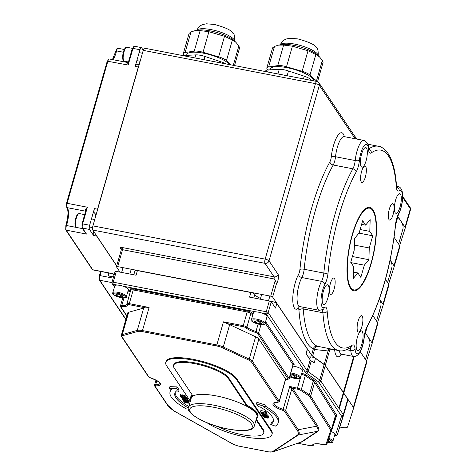 <?xml version="1.0" encoding="UTF-8"?>
<svg xmlns="http://www.w3.org/2000/svg" width="476" height="476" viewBox="0 0 476 476"><rect width="100%" height="100%" fill="white"/><g stroke="black" fill="none" stroke-linecap="round" stroke-linejoin="round"><path stroke-width="0.71" d="M316.855 81.473L144.633 48.213A3.332 0.988 100.9 0 0 143.252 50.367L315.475 83.627A3.332 0.91 16 0 1 319.348 85.347A3.332 3.046 -33.8 0 0 318.991 82.889L318.991 82.889A3.332 3.332 0 0 0 316.855 81.473A3.332 0.988 100.9 0 0 315.475 83.627L265.15 259.14A3.332 0.988 100.9 0 0 265.013 263.335A3.332 3.046 -33.8 0 0 269.017 260.86A3.332 0.91 -164 0 0 265.15 259.14L92.921 225.88A3.332 0.988 100.9 0 0 92.79 230.075L265.013 263.335L274.069 276.848A3.332 3.046 -33.8 0 0 278.073 274.372L269.017 260.86L319.348 85.347L354.912 138.421A3.332 3.046 -33.8 0 0 354.56 135.975A3.332 3.046 -33.8 0 0 354.555 135.963L318.991 82.889M121.35 249.948A1.666 0.458 16 0 1 121.315 249.793A1.666 0.458 16 0 1 122.54 249.692A1.666 0.494 -79.1 0 0 122.606 247.597L274.069 276.848A1.666 0.494 -79.1 0 1 273.998 278.942L275.217 280.447L276.508 283.547A4.998 1.482 100.9 0 0 278.27 278.906A4.998 1.482 100.9 0 0 278.073 274.372M353.591 138.433A107.403 31.856 100.9 0 1 354.912 138.421L355.447 138.79M350.068 347.932A8.324 2.469 -79.1 0 1 350.788 350.52A3.332 2.16 -4.4 0 0 355.048 349.039A11.656 3.457 100.9 0 0 352.169 345.207A100.745 29.881 -79.1 0 1 327.173 311.286A3.332 2.136 175.9 0 1 322.912 312.744A104.077 30.869 100.9 0 0 338.882 350.622L317.183 346.183A3.332 3.171 -66.1 0 0 313.363 348.831L311.56 355.12L272.641 297.042L276.508 283.547M275.217 280.447L270.707 296.179A1.666 0.458 16 0 1 272.641 297.042M143.252 50.367L92.921 225.88M116.727 265.798L92.79 230.075M85.966 210.279L87.394 207.227L85.43 209.833A0.833 0.47 178.6 0 1 85.954 210.172M84.686 231.645L85.585 233.103M127.61 62.725L128.169 65.039L128.455 62.088L127.984 62.588A3.332 0.988 100.9 0 0 127.61 62.725A0.833 0.744 -130.2 0 0 128.211 62.576L128.211 62.576A0.833 0.744 -130.2 0 0 128.3 62.487M139.129 64.736L136.57 64.242A3.332 0.988 -79.1 0 0 135.196 66.396L139.974 49.736A3.332 0.988 -79.1 0 1 141.354 47.582A3.332 0.988 -79.1 0 1 141.604 47.773L143.276 50.272M93.629 231.33A3.332 0.988 -79.1 0 0 93.522 235.43L89.512 229.444A3.332 0.988 -79.1 0 1 89.643 225.249L94.421 208.583A3.332 0.988 -79.1 0 0 94.403 212.903L96.527 213.313M97.187 210.999A3.332 0.988 -79.1 0 1 97.544 209.184L138.314 67.003A3.332 0.988 -79.1 0 1 138.903 65.527M116.685 265.941L96.646 236.031A3.332 0.988 -79.1 0 1 96.461 235.555M113.223 273.873L92.987 269.946A3.332 0.988 -79.1 0 1 92.737 269.755A0.833 0.762 146.2 0 1 92.261 269.446L65.724 229.849L65.837 225.63A0.833 0.339 18.9 0 1 66.473 225.511A12.489 3.707 100.9 0 0 67.074 207.625L85.65 211.213M339.781 427.037L341.476 427.365A8.324 2.279 16 0 0 347.605 426.883L353.579 408.206A8.324 2.279 16 0 1 353.579 408.206A8.324 2.279 16 0 0 353.388 407.397L343.749 393.033A91.588 25.061 -164 0 0 343.386 392.48L325.281 365.461L329.66 350.187A107.403 31.856 100.9 0 0 331.617 349.223M397.656 216.247L405.04 227.266A8.324 2.279 16 0 1 405.237 228.058L399.632 245.58M405.237 228.058A8.324 2.279 16 0 1 405.231 228.075L410.532 209.583A8.324 2.279 16 0 1 410.526 209.601A8.324 2.279 16 0 0 410.336 208.791L405.04 227.266M394.205 266.524L399.929 246.55A8.324 2.279 -164 0 0 399.935 246.532A8.324 2.279 -164 0 0 399.739 245.741L394.116 237.345M328.91 348.7A3.332 2.689 -93.4 0 0 328.071 350.973L324.21 364.438A8.324 2.279 16 0 1 325.281 365.461M324.21 364.438L312.631 356.137L314.541 349.485L328.071 350.973L329.66 350.187A3.332 3.124 -112.6 0 1 330.106 348.926M311.56 355.12A8.324 2.279 -164 0 0 312.631 356.137M270.707 296.179L117.685 266.631L122.54 249.692L273.998 278.942M120 272.111L116.495 266.887A1.666 0.458 16 0 1 116.459 266.727A1.666 0.458 16 0 1 117.685 266.631M399.739 245.741L394.003 265.757A8.324 2.279 16 0 1 394.199 266.542A8.324 2.279 16 0 1 394.193 266.56L388.594 284.065M394.003 265.757L390.159 260.021M387.565 282.536L391.772 267.869A91.588 25.061 -164 0 0 390.153 260.057M372.131 343.505L377.861 323.525A8.324 2.279 -164 0 0 377.867 323.507A8.324 2.279 -164 0 0 377.67 322.722L371.929 342.738L365.104 332.551M377.67 322.722L372.845 315.528M383.168 305.015L388.892 285.035A8.324 2.279 -164 0 0 388.898 285.017A8.324 2.279 -164 0 0 388.702 284.231L382.966 304.247L379.42 298.952M388.702 284.231L385.483 279.43M377.557 322.555L383.156 305.051A8.324 2.279 16 0 0 383.162 305.033A8.324 2.279 16 0 0 382.966 304.247M376.528 321.026L380.735 306.36A91.588 25.061 -164 0 0 379.39 299.023M353.591 408.17L366.823 362.016A8.324 2.279 -164 0 0 366.829 361.998A8.324 2.279 -164 0 0 366.633 361.213L360.255 351.693M371.929 342.738A8.324 2.279 16 0 1 372.125 343.523A8.324 2.279 16 0 1 372.119 343.541L366.52 361.046M398.602 244.045L402.809 229.378A91.588 25.061 -164 0 0 400.649 220.721A91.588 25.061 -164 0 0 397.442 216.788M365.497 359.517L369.697 344.844A91.588 25.061 -164 0 0 367.537 336.187A91.588 25.061 -164 0 0 364.997 332.974M112.038 282.435A1.666 1.523 -33.8 0 0 112.217 283.666L112.217 283.666A1.666 1.523 -33.8 0 0 113.157 284.279A1.666 0.494 -79.1 0 1 113.223 282.179A1.666 0.458 -164 0 0 111.997 282.28A1.666 1.666 0 0 0 112.217 283.666L114.448 286.992M306.139 353.846L307.425 349.366A3.332 0.91 -164 0 0 307.347 349.051L276.812 303.486L275.485 308.103L271.272 301.814A1.666 0.458 -164 0 0 269.339 300.951L266.245 311.732A1.666 0.494 100.9 0 0 266.179 313.827A1.666 1.523 -33.8 0 0 268.178 312.589A1.666 0.458 -164 0 0 266.245 311.732L113.223 282.179L116.317 271.403A1.666 0.458 -164 0 0 115.091 271.498L111.997 282.28M261.401 312.905L266.179 313.827L305.098 371.911A9.99 2.737 -164 0 0 306.383 373.13L317.962 381.431A6.658 1.821 16 0 1 318.819 382.246L341.316 415.816A1.666 1.523 -33.8 0 0 343.315 414.578L339.305 408.587L343.702 393.188A91.588 25.061 -164 0 0 343.345 392.629L325.239 365.616A8.324 2.279 -164 0 0 324.168 364.592L315.481 358.368L314.16 362.986L311.262 360.915A8.324 2.279 16 0 1 310.191 359.892L306.02 353.668L307.347 349.051M339.305 408.587A1.666 1.523 146.2 0 1 339.227 408.789L320.824 381.008A8.324 2.279 -164 0 0 319.753 379.991L308.174 371.691A8.324 2.279 16 0 1 307.097 370.667L268.178 312.589L271.272 301.814M343.702 393.188L339.227 408.789M343.517 415.346L347.92 399.983A8.324 2.279 -164 0 0 347.926 399.965A8.324 2.279 -164 0 0 347.73 399.18L343.72 393.188M134.036 274.009A12.489 3.415 16 0 1 130.632 274.164M260.533 298.446A12.489 3.415 16 0 1 254.821 294.352A3.332 0.91 -164 0 0 250.888 292.514L137.409 270.6A3.332 0.91 -164 0 0 134.958 270.802L133.815 274.783M276.812 303.486A3.332 0.91 -164 0 0 272.23 301.659A12.489 3.415 16 0 1 270.82 301.463M315.481 358.368A3.332 0.91 -164 0 0 310.429 356.911A12.489 3.415 16 0 1 308.168 356.875M269.339 300.951L249.567 297.137L250.888 292.514M137.409 270.6L136.088 275.217L116.317 271.403M188.621 407.212L191.269 397.972A34.165 9.347 16 0 1 226.689 398.4A34.165 9.347 16 0 1 256.951 416.803L254.303 426.044A34.165 9.347 -164 0 0 224.035 407.64A34.165 9.347 -164 0 0 188.621 407.212C184.712 412.728 206.37 425.294 228.444 429.156C253.125 432.916 253.571 427.865 254.303 426.044M291.389 388.827A0.833 0.66 127.9 0 1 292.306 388.118L289.789 386.298L291.389 388.827A3.332 0.91 16 0 1 291.728 389.16A0.833 0.762 146.2 0 1 292.728 388.541A4.165 1.136 -164 0 0 292.306 388.118A13.322 3.647 -164 0 0 297.542 389.178A2.499 0.684 16 0 1 300.463 390.183L308.484 395.544A7.491 2.053 16 0 1 309.692 396.651L330.511 429.822A7.491 2.053 16 0 1 330.647 430.512L325.899 444.554A2.499 0.684 16 0 1 323.793 444.638A13.322 3.647 -164 0 0 312.5 445.5A2.499 0.684 16 0 1 310.655 445.72L297.792 443.239M270.16 452.111L272.73 451.879A0.833 0.779 -123.5 0 1 272.189 451.885L268.845 451.92L238.012 445.964L233.621 444.435L174.603 411.252L167.909 405.368L155.164 386.351A2.499 0.684 16 0 1 155.95 385.852A13.322 3.647 -164 0 0 160.132 383.186A13.322 3.647 -164 0 0 150.606 377.879A2.499 0.684 16 0 1 148.821 376.885L122.082 336.978A7.491 2.053 16 0 1 122.754 335.645L137.772 331.445A7.491 2.053 16 0 1 142.437 331.623L216.806 345.981A7.491 2.053 16 0 1 222.595 347.825L248.537 359.939A7.491 2.053 16 0 1 251.459 361.962L278.204 401.869A2.499 0.684 16 0 1 277.419 402.369A13.322 3.647 -164 0 0 273.236 405.034A13.322 3.647 -164 0 0 282.762 410.342A2.499 0.684 16 0 1 284.547 411.335L297.815 431.232L298.464 433.523L297.667 435.016A0.833 0.779 56.5 0 0 298.208 435.016L299.089 434.005L299.303 432.94L298.559 430.239L285.546 410.717L291.728 389.16L316.552 426.21A0.833 0.762 146.2 0 1 317.552 425.592L292.728 388.541M297.292 430.358A0.833 0.762 -33.8 0 0 298.291 429.739L316.552 426.21L318.129 429.298L318.027 430.613L317.468 431.292A0.833 0.779 -123.5 0 1 318.01 431.286L318.718 430.524L318.979 429.049L317.552 425.592M268.845 451.92L272.421 452.027L301.344 441.966L272.73 451.879L298.208 435.016L317.468 431.292L301.344 441.966A0.833 0.779 -123.5 0 1 301.885 441.96L318.01 431.286M222.595 347.825A0.833 0.405 -65 0 0 223.274 346.98L229.67 324.662A8.324 2.279 16 0 0 226.832 323.549L223.464 321.841L216.842 344.933L142.473 330.57L149.095 307.478L145.656 307.871A8.324 2.279 16 0 0 143.687 308.055L137.284 330.374L122.272 334.58A8.324 2.279 -164 0 0 121.326 335.271L121.612 336.669L148.351 376.581L150.547 377.861M238.012 445.964L268.982 451.944M233.621 444.435A0.833 0.524 119.3 0 1 233.436 444.394L238.149 445.994M174.603 411.252A0.833 0.524 119.3 0 1 174.418 411.21L233.436 444.394A0.833 0.524 119.3 0 1 233.305 444.269M167.909 405.368A0.833 0.762 146.2 0 1 167.439 405.064C167.796 406.177 170.122 408.224 174.418 411.21L174.418 411.21A0.833 0.524 119.3 0 1 174.287 411.08M167.439 405.064L154.694 386.042A0.833 0.762 146.2 0 0 155.164 386.351M229.67 324.662L255.618 336.77A8.324 2.279 16 0 1 258.867 339.019L285.606 378.926A3.332 0.91 16 0 1 285.683 379.241L279.281 401.565A3.332 0.91 -164 0 0 279.204 401.25L252.464 361.343A8.324 2.279 -164 0 0 249.216 359.094L223.274 346.98A8.324 2.279 -164 0 0 216.842 344.933L216.806 345.981M266.31 412.859L267.232 413.947L266.792 415.488L266.09 414.441L265.537 414.334L266.09 415.161L264.347 414.822L263.282 413.947L263.793 414.715L262.514 414.471L261.401 413.537L262.103 414.584L266.792 415.488M266.982 414.81L268.083 415.221L267.643 416.756L263.662 415.066L262.675 415.054L262.675 415.435L262.96 415.851L267.643 416.756M267.845 415.56L268.845 416.226L268.565 416.643M185.39 398.543L185.247 399.084L186.033 399.233L185.307 398.233L185.747 396.698L186.473 397.692M182.498 398.525L182.135 399.269L185.069 400.477L186.741 400.625L187.014 400.209L186.015 399.548L186.455 398.007L187.455 398.668L187.181 399.09M188.377 400.59L189.127 401.185L188.877 401.607M270.749 424.473L275.295 426.139A56.222 15.387 -164 0 0 278.157 422.884A56.222 15.387 -164 0 0 263.484 406.802L265.501 406.76L265.941 405.225L256.927 402.297L256.487 403.838L258.533 406.897L260.009 406.867A51.229 14.018 16 0 1 273.349 421.51A51.229 14.018 16 0 1 270.749 424.473L271.189 422.932A51.229 14.018 -164 0 0 273.492 420.719M265.638 406.272A56.222 15.387 16 0 1 278.597 421.349L278.157 422.884M188.472 408.057A51.229 14.018 16 0 1 174.865 393.271A51.229 14.018 16 0 1 176.733 390.784L178.69 391.474L179.131 389.939L177.078 386.875L169.89 386.673L169.45 388.214L172.128 389.16A56.222 15.387 -164 0 0 170.063 391.891L170.509 390.35A56.222 15.387 16 0 1 171.271 388.856M175.168 392.522A51.229 14.018 -164 0 0 188.829 406.474M187.383 399.37L188.555 400.441L188.115 401.982L187.467 401.012L186.913 400.905L187.413 401.649L183.284 400.851L188.115 401.982M181.005 394.539L180.565 396.08L180.011 395.972L180.452 394.431L182.141 395.479M182.879 394.949L182.439 396.49L181.886 396.383L182.326 394.842L184.385 395.907M184.141 396.77L184.581 395.229L185.836 396.383L185.396 397.924L184.694 396.877L184.141 396.77L184.694 397.591L182.957 397.258L182.439 396.49M265.554 412.317L266.364 412.656L265.923 414.197L261.746 413.21L265.12 412.995L260.437 412.091L264.287 413.019L261.026 412.978L261.241 413.293L265.923 414.197M260.437 412.091L260.878 410.556L265.56 411.46L265.287 413.245M165.785 362.337L166.005 361.57A37.182 10.175 16 0 1 198.938 360.558A37.182 10.175 16 0 1 236.614 378.551L271.272 430.28A37.182 10.175 16 0 1 272.153 433.797L271.933 434.564A37.182 10.175 -164 0 0 271.052 431.048L236.393 379.324A37.182 10.175 -164 0 0 198.718 361.326A37.182 10.175 -164 0 0 165.785 362.337A37.182 10.175 -164 0 0 166.66 365.854L190.346 401.197M121.326 335.271L127.729 312.946A8.324 2.279 16 0 1 128.669 312.256L143.687 308.055M361.219 166.618A9.99 2.963 -79.1 0 1 361.26 155.402A9.99 2.963 -79.1 0 1 365.758 147.566A9.99 2.963 -79.1 0 1 366.776 157.937A9.99 2.963 -79.1 0 1 361.974 167.189A9.99 2.963 -79.1 0 1 361.219 166.618M322.99 303.825A9.99 2.963 -79.1 0 1 323.031 292.609A9.99 2.963 -79.1 0 1 327.53 284.779A9.99 2.963 -79.1 0 1 328.547 295.15A9.99 2.963 -79.1 0 1 323.745 304.396A9.99 2.963 -79.1 0 1 322.99 303.825M356.964 349.937A9.99 2.963 -79.1 0 1 357.006 338.728A9.99 2.963 -79.1 0 1 361.51 330.891A9.99 2.963 -79.1 0 1 362.522 341.262A9.99 2.963 -79.1 0 1 357.72 350.509A9.99 2.963 -79.1 0 1 356.964 349.937M350.485 288.301A42.465 12.596 -79.1 0 1 350.669 240.642A42.465 12.596 -79.1 0 1 369.792 207.346A42.465 12.596 -79.1 0 1 374.106 251.429A42.465 12.596 -79.1 0 1 353.686 290.729A42.465 12.596 -79.1 0 1 350.485 288.301M357.797 331.534A8.324 2.469 -79.1 0 1 357.833 322.187A8.324 2.469 -79.1 0 1 361.582 315.659A8.324 2.469 -79.1 0 1 362.426 324.305A8.324 2.469 -79.1 0 1 358.428 332.01A8.324 2.469 -79.1 0 1 357.797 331.534M388.993 219.573A8.324 2.469 -79.1 0 1 389.029 210.225A8.324 2.469 -79.1 0 1 392.777 203.698A8.324 2.469 -79.1 0 1 393.622 212.344A8.324 2.469 -79.1 0 1 389.618 220.049A8.324 2.469 -79.1 0 1 388.993 219.573M361.266 181.939A8.324 2.469 -79.1 0 1 361.302 172.598A8.324 2.469 -79.1 0 1 365.056 166.07A8.324 2.469 -79.1 0 1 365.901 174.71A8.324 2.469 -79.1 0 1 361.897 182.421A8.324 2.469 -79.1 0 1 361.266 181.939M330.07 293.906A8.324 2.469 -79.1 0 1 330.112 284.559A8.324 2.469 -79.1 0 1 333.86 278.032A8.324 2.469 -79.1 0 1 334.705 286.671A8.324 2.469 -79.1 0 1 330.701 294.382A8.324 2.469 -79.1 0 1 330.07 293.906M395.193 212.73A9.99 2.963 -79.1 0 1 395.235 201.515A9.99 2.963 -79.1 0 1 399.739 193.684A9.99 2.963 -79.1 0 1 400.75 204.055A9.99 2.963 -79.1 0 1 395.949 213.302A9.99 2.963 -79.1 0 1 395.193 212.73M317.914 346.427A3.332 2.683 -74.3 0 0 314.541 349.485L313.363 348.831A107.403 31.856 100.9 0 1 298.97 310.4A3.332 2.136 175.9 0 1 303.236 308.942A8.324 2.469 100.9 0 0 302.932 307.163M95.7 216.199A12.489 3.707 100.9 0 0 94.403 212.903M372.773 210.553A41.632 12.346 100.9 0 0 369.632 208.167A41.632 12.346 100.9 0 0 349.616 246.699A41.632 12.346 100.9 0 0 353.846 289.914A41.632 12.346 100.9 0 0 372.589 257.272A41.632 12.346 100.9 0 0 372.773 210.553M350.937 262.603L364.318 265.186L360.832 277.359L357.869 272.944L353.311 278.43L353.686 266.703L350.729 262.288L354.221 250.114L354.596 238.381L359.16 232.895L362.647 220.721L365.61 225.136L370.167 219.644L369.792 231.378L372.75 235.793L369.257 247.966L368.882 259.7L364.318 265.186M352.389 256.51L368.882 259.7M354.227 356.53L343.761 393.033L354.215 356.53M262.764 413.584L262.514 414.471M264.602 413.942L264.347 414.822M266.53 412.9L266.09 414.441M263.835 415.304L265.215 416.095L263.347 415.738L263.204 415.286L263.835 415.304M263.484 415.256L263.347 415.738M265.995 415.334L265.745 416.197M267.934 414.995L267.494 416.536M262.77 414.715L262.675 415.435M267.863 417.66L266.298 417.797L264.055 416.922L265.62 416.78L267.899 417.803M267.399 417.101L263.793 416.405L263.52 416.821L264.513 417.482L268.125 418.178L268.399 417.761L267.399 417.101L267.506 416.732M268.125 418.178L268.845 416.226M263.894 416.036L263.52 416.821M185.497 398.668L185.235 399.067L185.497 398.668L183.885 398.21L184.468 398.144M183.867 398.513L183.897 398.186M183.647 398.668L181.16 397.793L181.13 397.353L181.16 397.793M181.195 397.115L181.874 397.496M181.784 397.549L181.689 397.882L181.886 397.514L181.689 397.882L182.653 398.37L183.236 398.293L182.653 398.37L182.921 397.442M185.307 398.233L184.212 397.894L183.236 398.293M186.033 399.233L186.467 397.216M186.473 400.102L184.914 400.245L182.671 399.37L184.23 399.227L186.515 400.251M186.015 399.548L182.403 398.852L182.135 399.269M186.741 400.625L187.455 398.668M186.765 403.005L188.431 403.148L188.686 402.726L187.937 402.125L187.193 401.982L188.145 402.619L187.925 402.892L186.61 402.773L184.367 401.887L184.634 401.488L183.76 401.512L184.843 402.452L186.765 403.005M183.861 401.161L183.76 401.512M185.354 401.447L185.099 402.351M188.145 402.619L187.925 402.892L188.038 402.494M188.793 400.863L188.353 402.398M188.431 403.148L189.127 401.185M265.501 406.76L256.487 403.838M170.063 391.891A56.222 15.387 -164 0 0 186.574 409.003L188.496 408.92M177.078 386.875L176.638 388.416L169.45 388.214M178.69 391.474L176.638 388.416M183.504 400.072L183.284 400.851M187.02 400.524L186.913 400.905M187.907 399.471L187.467 401.012M180.011 395.972L180.713 397.02L185.396 397.924M181.558 395.366L181.118 396.901L180.565 396.08M181.886 396.383L182.397 397.151L181.118 396.901M183.397 395.717L182.957 397.258M185.134 395.336L184.694 396.877M266.227 412.448L265.786 413.989M261.187 412.418L261.026 412.978M265.56 411.46L265.12 412.995M361.605 224.363L365.61 225.136M360.13 229.509L369.792 231.378M358.963 233.127L372.75 235.793M354.382 245.092L369.257 247.966M353.513 272.105L357.869 272.944M256.278 419.142L263.246 429.542A28.857 7.896 16 0 1 263.93 432.267L263.704 433.041A28.857 7.896 -164 0 0 263.026 430.31L256.058 419.915M218.067 426.639A28.857 7.896 -164 0 0 246.723 435.475A28.857 7.896 -164 0 0 263.704 433.041M173.567 365.407L173.788 364.634A28.857 7.896 16 0 1 199.349 363.848A28.857 7.896 16 0 1 228.587 377.813L246.949 405.225L246.729 405.992L228.367 378.587A28.857 7.896 -164 0 0 199.129 364.622A28.857 7.896 -164 0 0 173.567 365.407A28.857 7.896 -164 0 0 174.246 368.132L192.613 395.544A34.968 9.568 -164 0 0 190.495 397.752L190.715 396.978A34.968 9.568 16 0 1 192.298 395.074M190.495 397.752A34.968 9.568 -164 0 0 190.703 399.935M246.949 405.225A34.968 9.568 16 0 1 257.944 416.256L257.724 417.03A34.968 9.568 -164 0 0 246.729 405.992M256.385 418.767A34.968 9.568 -164 0 0 257.724 417.03M207.191 422.878A37.182 10.175 -164 0 0 245.925 437.039A37.182 10.175 -164 0 0 271.933 434.564M292.805 366.056A7.075 1.94 16 0 1 302.516 370.596L300.529 377.522A7.075 1.94 -164 0 0 290.818 372.988M290.217 375.082L292.68 375.058L296.221 376.314L297.054 377.593L294.335 377.623L290.794 376.367L290.14 375.356M294.335 377.623L294.852 375.826M291.163 375.076L290.794 376.367M278.615 45.107L280.977 44.649A21.682 5.932 16 0 1 289.908 44.732A21.682 5.932 16 0 1 317.676 55.168L319.42 56.793L315.862 54.484L308.026 50.771L292.407 46.202L283.631 45.059L278.615 45.107L274.497 46.41L272.593 47.838L266.834 67.925A9.99 2.737 16 0 1 268.607 66.961L277.74 65.611A9.99 2.737 16 0 1 286.51 66.753L302.135 71.323A9.99 2.737 16 0 1 309.971 75.035L316.457 80.956A9.99 2.737 16 0 1 316.962 81.497M316.457 80.956L322.347 60.404L319.42 56.793M322.347 60.404L323.049 62.481L317.54 81.688M268.095 69.93L267.667 69.538A9.99 2.737 16 0 1 266.834 67.925M270.07 69.829L270.303 69.008A22.634 6.194 16 0 1 286.974 67.657A22.634 6.194 16 0 1 313.88 80.902M265.489 71.555L265.656 70.96A9.99 2.737 16 0 1 268.226 69.924L279.263 69.359A9.99 2.737 16 0 1 288.486 70.966L304.224 76.19A9.99 2.737 16 0 1 311.256 79.986L311.655 80.468M195.118 30.631L197.486 30.178A21.682 5.932 16 0 1 206.417 30.262A21.682 5.932 16 0 1 234.18 40.698L235.923 42.322L232.371 40.014L224.535 36.295L208.91 31.725L200.14 30.589L195.118 30.631L191.007 31.934L189.103 33.368L183.343 53.449A9.99 2.737 16 0 1 185.11 52.491L194.244 51.14A9.99 2.737 16 0 1 203.02 52.283L218.639 56.852A9.99 2.737 16 0 1 226.475 60.565L231.282 64.95M233.294 65.337L238.857 45.928L235.923 42.322M238.857 45.928L239.553 48.011L234.519 65.575M184.605 55.46L184.17 55.067A9.99 2.737 16 0 1 183.343 53.449M186.574 55.359L186.812 54.538A22.634 6.194 16 0 1 203.484 53.187A22.634 6.194 16 0 1 229.616 64.629M183.248 55.674A9.99 2.737 16 0 1 184.736 55.448L195.773 54.889A9.99 2.737 16 0 1 204.989 56.489L220.727 61.719A9.99 2.737 16 0 1 225.648 63.861M251.453 319.557L253.44 312.631A7.075 1.94 16 0 1 260.777 312.72A7.075 1.94 16 0 1 267.042 316.528L265.055 323.46A7.075 1.94 -164 0 0 258.789 319.646A7.075 1.94 -164 0 0 251.453 319.557C249.846 320.532 252.506 322.151 259.438 324.406C263.99 324.864 265.864 324.549 265.055 323.46M260.747 322.252L261.58 323.531L258.861 323.561L255.32 322.306L254.487 321.02L257.207 320.997L260.747 322.252M258.861 323.561L259.378 321.764M255.689 321.008L255.32 322.306M112.794 292.752L114.781 285.82A7.075 1.94 16 0 1 122.118 285.909A7.075 1.94 16 0 1 128.389 289.723L126.402 296.649A7.075 1.94 -164 0 0 120.13 292.841A7.075 1.94 -164 0 0 112.794 292.752C111.188 293.728 113.853 295.34 120.785 297.601C125.337 298.059 127.205 297.738 126.402 296.649M122.094 295.441L122.921 296.726L120.208 296.75L116.662 295.501L115.835 294.216L118.548 294.186L122.094 295.441M120.208 296.75L120.72 294.959M117.036 294.204L116.662 295.501M331.153 431.506A7.075 1.94 16 0 1 334.86 434.427L332.873 441.353A7.075 1.94 -164 0 0 328.857 438.307M328.267 440.044L329.392 441.43L327.791 441.448M344.321 136.642A19.98 5.926 100.9 0 0 337.532 135.934A19.98 5.926 100.9 0 0 331.29 156.901A4.998 1.482 -79.1 0 1 329.898 161.852A107.403 31.856 100.9 0 0 299.922 269.452A4.998 1.482 -79.1 0 1 298.541 274.42A19.98 5.926 100.9 0 0 292.788 298.327A19.98 5.926 100.9 0 0 297.75 308.704A4.998 1.482 -79.1 0 1 298.97 310.4M85.43 209.833A3.332 0.988 100.9 0 0 85.686 211.1M76.44 227.439L66.473 225.511A3.332 0.988 -79.1 0 0 66.2 230.152L86.495 234.073L82.485 228.087L89.512 229.444M89.643 225.249L82.616 223.887L87.394 207.227L67.098 203.306L107.868 61.118A3.332 0.988 -79.1 0 1 109.248 58.964L127.984 62.588M65.843 225.749A0.833 0.339 18.9 0 1 65.837 225.63C68.318 216.36 68.621 210.309 66.759 207.482A0.833 0.785 -52.1 0 0 67.074 207.625A3.332 0.988 -79.1 0 1 67.098 203.306L66.485 203.353L107.255 61.172L128.169 65.039L132.947 48.379L139.974 49.736M112.877 59.667A12.489 3.707 100.9 0 0 116.537 50.914L123.32 52.229M112.443 59.583L115.942 50.884L116.537 50.914A3.332 0.988 -79.1 0 1 118.036 48.29L124.307 49.504M118.036 48.29L116.793 48.861L115.971 50.926M107.273 61.249L109.248 58.964M66.503 203.43L66.759 207.482M114.038 275.176L113.032 273.676L92.737 269.755L66.2 230.152A0.833 0.762 146.2 0 1 65.724 229.849M97.544 209.184L94.421 208.583M135.196 66.396L138.314 67.003M125.914 319.271L99.764 280.245L111.943 282.595M93.522 235.43L96.646 236.031M128.318 62.433L132.334 48.427L134.327 46.226A3.332 0.988 -79.1 0 0 132.947 48.379L132.352 48.504M82.027 224.017L82.616 223.887A3.332 0.988 -79.1 0 0 82.485 228.087A0.833 0.762 -33.8 0 1 82.015 227.778L82.003 223.94L86.019 209.934M405.243 228.034L410.526 209.601L410.157 207.566A1.666 1.523 146.2 0 1 410.336 208.791L402.666 197.344M334.664 349.806A19.98 5.926 100.9 0 0 341.56 354.174M353.704 356.506L343.386 392.48M366.633 361.213L353.388 407.397M305.098 371.911A1.666 1.523 -33.8 0 0 307.097 370.667L310.191 359.892M311.262 360.915L308.174 371.691A1.666 1.273 125.6 0 1 306.383 373.13M317.962 381.431A1.666 1.273 -54.4 0 0 319.753 379.991L324.168 364.592M114.603 286.439L113.157 284.279L117.322 285.082M122.975 286.171L256.159 311.893M122.612 298.387L122.237 297.827M318.819 382.246A1.666 1.523 -33.8 0 0 320.824 381.008L325.239 365.616M341.316 415.816A6.658 1.821 16 0 1 341.465 416.458L335.491 435.135A6.658 1.821 16 0 1 334.485 435.736M331.647 430.048L326.923 444.019A0.833 0.803 -161.3 0 1 326.911 444.054L331.677 429.947A8.324 2.279 -164 0 1 331.671 429.977A0.833 0.803 -161.3 0 1 331.659 430.012A4.165 1.136 -164 0 0 331.873 429.78L336.621 415.738A9.157 2.505 -164 0 0 336.449 414.893L315.63 381.722A9.157 2.505 -164 0 0 314.154 380.366L306.133 375.005A4.165 1.136 -164 0 0 301.713 373.404M253.119 313.738A11.656 3.189 16 0 1 251.78 312.75A4.165 1.136 -164 0 0 247.222 310.911L133.256 288.902A4.165 1.136 -164 0 0 130.18 289.265A11.656 3.189 16 0 1 128.103 290.711M293.156 364.896A4.165 1.136 -164 0 0 294.031 364.075L265.584 321.621M341.465 416.458A1.666 1.601 17.7 0 0 343.505 415.381A8.324 2.279 -164 0 0 343.511 415.364A8.324 2.279 -164 0 0 343.315 414.578L347.73 399.18M335.491 435.135A1.666 1.601 17.7 0 0 337.532 434.058L343.482 415.471M343.345 392.629L338.93 408.027M122.606 247.597A3.332 0.91 -164 0 0 120.238 247.669A3.332 0.91 -164 0 0 121.261 248.877M228.319 429.06A32.499 8.895 16 0 1 190.977 407.623A32.499 8.895 16 0 1 243.76 417.815A32.499 8.895 16 0 1 228.319 429.06M300.546 442.281L301.885 441.96M150.606 377.879L150.565 377.902C163.066 382.972 159.276 383.918 159.865 383.448A12.489 3.415 16 0 1 155.652 384.763A3.332 0.91 -164 0 0 154.527 385.114L154.694 386.042M155.95 385.852A0.833 0.565 -89.2 0 1 155.652 384.763L156.836 380.627M300.374 377.867L297.44 388.107A12.489 3.415 16 0 1 289.789 386.298L283.166 409.39A12.489 3.415 16 0 1 273.944 403.231L277.627 402.434L279.281 401.565M284.547 411.335A0.833 0.762 -33.8 0 0 285.546 410.717A3.332 0.91 -164 0 0 283.166 409.39L282.762 410.342M301.421 374.41A3.332 0.91 16 0 1 305.265 375.743L313.285 381.103A8.324 2.279 16 0 1 314.63 382.335L335.443 415.506A8.324 2.279 16 0 1 335.61 416.244L331.677 429.947A8.324 2.279 -164 0 0 331.516 429.209L310.697 396.038A8.324 2.279 -164 0 0 309.352 394.806L301.338 389.445A3.332 0.91 -164 0 0 297.44 388.107A0.833 0.381 97.6 0 0 297.542 389.178M113.187 278.139L100.037 275.598A12.489 3.707 100.9 0 0 101.168 271.528M125.837 319.551L99.288 279.936A0.833 0.762 146.2 0 0 99.764 280.245A3.332 0.988 -79.1 0 1 100.037 275.598A0.833 0.339 -161.1 0 0 99.401 275.723A0.833 0.339 -161.1 0 0 99.407 275.842M127.77 291.877A12.489 3.415 -164 0 0 130.543 290.943M130.787 290.104A0.833 0.797 -4.4 0 0 130.18 289.265M130.763 290.241A3.332 0.91 16 0 1 130.769 290.152A3.332 0.91 16 0 1 133.226 289.949L133.256 288.902M149.095 307.478L129.293 303.652L133.226 289.949L247.193 311.964L247.222 310.911M258.093 324.096L255.975 331.498A12.489 3.415 16 0 1 246.907 327.137A3.332 0.91 -164 0 0 243.26 325.667L247.193 311.964A3.332 0.91 16 0 1 250.834 313.434A0.833 0.69 131.3 0 1 251.78 312.75M223.464 321.841L243.26 325.667L243.23 326.714A2.499 0.684 16 0 1 245.961 327.815A0.833 0.69 131.3 0 0 246.907 327.137L250.834 313.434A12.489 3.415 -164 0 0 252.81 314.815M265.156 323.103L293.026 364.693A0.833 0.762 146.2 0 1 294.031 364.075M293.103 365.009L289.176 378.712A3.332 0.91 -164 0 0 289.099 378.396L293.026 364.693A3.332 0.91 16 0 1 293.103 365.009L293.091 364.806M300.463 390.183A0.833 0.607 123.8 0 0 301.338 389.445L305.265 375.743A0.833 0.607 123.8 0 1 306.133 375.005M308.484 395.544A0.833 0.607 123.8 0 0 309.352 394.806L313.285 381.103A0.833 0.607 123.8 0 1 314.154 380.366M309.692 396.651A0.833 0.768 147.9 0 0 310.697 396.038L314.63 382.335A0.833 0.768 147.9 0 1 315.63 381.722M330.511 429.822A0.833 0.768 147.9 0 0 331.516 429.209L335.443 415.506A0.833 0.768 147.9 0 1 336.449 414.893M336.621 415.738A0.833 0.803 -161.3 0 0 335.61 416.238L335.61 416.238A0.833 0.803 -161.3 0 1 335.61 416.238A8.324 2.279 16 0 1 335.598 416.274L331.689 429.923M245.961 327.815A13.322 3.647 -164 0 0 255.63 332.468L255.975 331.498A3.332 0.91 -164 0 1 258.617 332.908A0.833 0.762 146.2 0 1 257.617 333.527L288.099 379.015A0.833 0.762 146.2 0 0 289.099 378.396L258.617 332.908L260.991 324.644M129.264 304.705L129.293 303.652A3.332 0.91 -164 0 0 126.842 303.855A3.332 0.91 -164 0 0 126.83 303.944A0.833 0.797 -4.4 0 0 127.413 304.92A2.499 0.684 16 0 1 129.264 304.705L145.656 307.871M130.787 289.973L126.8 304.295A12.489 3.415 16 0 1 121.785 305.58L123.986 297.905M120.452 305.925L120.618 306.853A0.833 0.762 -33.8 0 0 121.088 307.163A2.499 0.684 16 0 1 122.034 306.669A0.833 0.512 93.1 0 1 121.785 305.58A3.332 0.91 -164 0 0 120.452 305.925L122.76 297.875M122.034 306.669A13.322 3.647 -164 0 0 127.413 304.92M126.902 315.832L121.088 307.163M287.052 379.503A0.833 0.405 -83 0 1 286.915 379.533A0.833 0.405 -83 0 1 286.796 379.479A13.322 3.647 -164 0 0 285.654 379.36M288.099 379.015A2.499 0.684 16 0 1 286.796 379.479M255.63 332.468A2.499 0.684 16 0 1 257.617 333.527M226.832 323.549L243.23 326.714M297.72 443.257L310.721 445.768L313.517 445.03A3.332 0.91 -164 0 0 313.523 444.941A0.833 0.797 175.6 0 1 312.5 445.5M313.666 444.441L313.523 444.941A12.489 3.415 16 0 1 313.559 444.59C313.595 445.233 311.726 442.597 323.829 444.679L326.911 444.054A0.833 0.803 -161.3 0 1 325.899 444.554M331.659 430.012A0.833 0.803 -161.3 0 1 330.647 430.512M148.821 376.885A0.833 0.762 146.2 0 1 148.351 376.581M122.082 336.978A0.833 0.762 146.2 0 1 121.612 336.669M122.754 335.645A0.833 0.732 -105.6 0 1 122.272 334.58L128.669 312.256M137.772 331.445A0.833 0.732 -105.6 0 1 137.284 330.374A8.324 2.279 -164 0 1 142.473 330.57L142.437 331.623M248.537 359.939A0.833 0.405 -65 0 0 249.216 359.094L255.618 336.77M251.459 361.962A0.833 0.762 -33.8 0 0 252.464 361.343L258.867 339.019M278.204 401.869A0.833 0.762 -33.8 0 0 279.204 401.25L285.606 378.926M297.667 435.016L272.189 451.885M352.169 345.207A3.332 3.04 54.7 0 1 350.967 347.325C345.82 350.491 341.792 351.591 338.882 350.622M327.173 311.286A11.656 3.457 100.9 0 0 324.323 307.335A3.332 3.046 55.8 0 1 323.073 309.483L319.354 310.334A16.654 4.939 100.9 0 1 316.849 299.077A16.654 4.939 100.9 0 1 321.538 281.352A3.332 2.332 -151.3 0 1 324.852 284.481A11.656 3.457 100.9 0 0 328.065 272.879A3.332 0.94 -174.3 0 1 323.829 273.063A8.324 2.469 -79.1 0 1 321.538 281.352L301.861 277.55A3.332 2.332 28.7 0 1 298.541 274.42M322.121 310.013A8.324 2.469 -79.1 0 1 322.912 312.744L303.236 308.942A104.077 30.869 -79.1 0 0 317.183 346.183M324.323 307.335A13.322 3.951 -79.1 0 1 321.014 300.415A13.322 3.951 -79.1 0 1 324.852 284.481M328.065 272.879A100.745 29.881 -79.1 0 1 356.185 171.955A3.332 2.356 -151 0 0 352.877 168.807A104.077 30.869 100.9 0 0 323.829 273.063L304.158 269.267A3.332 0.94 5.7 0 0 299.922 269.452M356.185 171.955A11.656 3.457 100.9 0 0 359.428 160.394A3.332 0.91 -174.1 0 1 355.197 160.549A8.324 2.469 -79.1 0 1 352.877 168.807L333.206 165.005A3.332 2.356 29 0 1 329.898 161.852M359.428 160.394A13.322 3.951 -79.1 0 1 364.14 145.644A13.322 3.951 -79.1 0 1 368.43 149.042A3.332 2.16 -4.4 0 0 368.626 148.179C368.876 144.698 367.299 142.116 363.902 140.426A16.654 4.939 100.9 0 0 355.197 160.549L335.52 156.747A3.332 0.91 5.9 0 0 331.29 156.901M368.43 149.042A11.656 3.457 100.9 0 0 371.316 152.873A3.332 3.04 -125.3 0 0 368.739 149.143M371.316 152.873A100.745 29.881 -79.1 0 1 396.306 186.788A3.332 2.136 -4.1 0 0 396.502 185.949C395.377 169.224 391.843 157.461 385.899 150.654C382.662 147.643 380.145 146.174 378.355 146.251A104.077 30.869 100.9 0 0 368.71 148.946M396.306 186.788A11.656 3.457 100.9 0 0 399.156 190.745A3.332 3.046 -124.2 0 0 396.627 187.02M399.156 190.745A13.322 3.951 -79.1 0 1 402.464 197.665A13.322 3.951 -79.1 0 1 398.626 213.599A3.332 2.332 28.7 0 1 398.424 214.593C402.69 206.762 405.612 187.74 397.877 186.538A16.654 4.939 100.9 0 0 396.597 186.806M398.626 213.599A11.656 3.457 100.9 0 0 395.413 225.202A3.332 0.94 5.7 0 0 395.604 224.928L398.424 214.593M395.413 225.202A100.745 29.881 -79.1 0 1 367.293 326.12A3.332 2.356 29 0 1 367.085 327.137C381.544 299.582 391.046 265.513 395.604 224.928M367.293 326.12A11.656 3.457 100.9 0 0 364.051 337.68A3.332 0.91 5.9 0 0 364.241 337.419L367.085 327.137M364.051 337.68A13.322 3.951 -79.1 0 1 359.338 352.436A13.322 3.951 -79.1 0 1 355.048 349.039M346.665 349.723L350.788 350.52A16.654 4.939 100.9 0 0 353.335 356.447C360.671 357.244 363.616 343.547 364.241 337.419M353.335 356.447L341.465 354.156A16.654 4.939 -79.1 0 1 339.263 350.693M343.743 136.612L343.565 136.303L344.225 136.624A16.654 4.939 -79.1 0 0 335.52 156.747A8.324 2.469 100.9 0 1 333.206 165.005A104.077 30.869 -79.1 0 0 304.158 269.267A8.324 2.469 100.9 0 1 301.861 277.55A16.654 4.939 -79.1 0 0 297.173 295.275A16.654 4.939 -79.1 0 0 299.684 306.532L298.946 306.586A3.332 3.046 -124.2 0 0 297.75 308.704M310.429 356.911L309.757 359.249M272.23 301.659L271.915 302.772M253.791 297.952L254.821 294.352M264.882 415.12L264.799 415.417M265.822 415.304L265.62 416.012M266.53 416.994L266.298 417.797M264.995 416.678L264.793 417.387M185.146 399.441L184.914 400.245M183.611 399.126L183.409 399.834M184.331 398.12L184.075 398.995M186.907 401.75L186.61 402.773M263.246 429.542L263.026 430.31M228.587 377.813L228.367 378.587M236.614 378.551L236.393 379.324M271.272 430.28L271.052 431.048M290.521 374.017A6.242 1.708 16 0 1 299.118 377.176A6.242 1.708 16 0 1 294.852 378.426A6.242 1.708 16 0 1 289.741 376.73M280.126 44.809A19.944 5.456 16 0 1 294.602 44.084A19.944 5.456 16 0 1 318.307 55.757M309.971 75.035L315.862 54.484M302.135 71.323L308.026 50.771M286.51 66.753L292.407 46.202M277.74 65.611L283.631 45.059M268.607 66.961L274.497 46.41M287.117 75.732L288.486 70.966M277.948 73.959L279.263 69.359M267.637 71.971L268.226 69.924M311.149 80.373L311.256 79.986M303.45 78.885L304.224 76.19M196.636 30.339A19.944 5.456 16 0 1 211.106 29.607A19.944 5.456 16 0 1 234.817 41.287M226.475 60.565L232.371 40.014M218.639 56.852L224.535 36.295M203.02 52.283L208.91 31.725M194.244 51.14L200.14 30.589M185.11 52.491L191.007 31.934M204.073 59.696L204.989 56.489M194.904 57.923L195.773 54.889M184.593 55.93L184.736 55.448M220.406 62.85L220.727 61.719M126.955 47.291L125.533 47.755L124.718 48.748L123.718 50.938L122.683 55.728L122.737 58.988L123.123 60.238L124.266 61.19A7.075 2.1 -79.1 0 1 123.552 53.842A7.075 2.1 -79.1 0 1 126.955 47.291L132.358 48.338M125.795 47.963A6.242 1.85 100.9 0 0 123.01 53.74A6.242 1.85 100.9 0 0 123.439 60.137M79.254 213.569L77.832 214.027L77.017 215.027L76.017 217.217L74.988 222L75.035 225.267L75.422 226.516L76.571 227.469A7.075 2.1 -79.1 0 1 75.851 220.12A7.075 2.1 -79.1 0 1 79.254 213.569L84.674 214.616M78.094 214.236A6.242 1.85 100.9 0 0 75.309 220.019A6.242 1.85 100.9 0 0 75.743 226.415M107.862 272.819L108.367 275.223L109.51 276.175A7.075 2.1 -79.1 0 1 108.397 272.921M107.921 272.831A6.242 1.85 100.9 0 0 108.683 275.122M259.378 324.358A6.242 1.708 16 0 1 252.28 320.241A6.242 1.708 16 0 1 262.443 322.234A6.242 1.708 16 0 1 259.378 324.358M120.725 297.554A6.242 1.708 16 0 1 113.621 293.43A6.242 1.708 16 0 1 123.784 295.423A6.242 1.708 16 0 1 120.725 297.554M328.523 439.288A6.242 1.708 16 0 1 331.843 441.918A6.242 1.708 16 0 1 327.5 442.317M357.161 139.123L354.608 136.047M92.987 269.946L92.261 269.446M141.354 47.582L134.327 46.226M82.015 227.778L85.609 233.145M410.157 207.566L402.678 196.404M399.935 246.532L394.199 266.542M388.898 285.017L383.162 305.033M366.829 361.998L353.585 408.188M377.867 323.507L372.125 343.523M121.654 297.75L122.451 298.94M334.426 435.933L336.443 435.403L337.52 434.106L347.926 399.965M121.743 249.013L121.112 248.639L121.315 249.793L116.459 266.727M155.955 380.14L154.527 385.114M113.954 275.449L112.586 273.73M120.618 306.853L126.818 316.112M289.176 378.712L286.915 379.533L285.517 379.396M313.69 444.417L313.517 445.03M100.597 271.415L99.401 275.723L99.288 279.936M368.483 149.613L368.995 150.095L368.626 148.179M396.365 187.461L396.877 187.943L396.502 185.949M367.847 144.222L378.355 146.251M396.532 186.283L397.877 186.538M341.465 354.156L340.727 354.209L341.012 353.989M344.225 136.624L363.902 140.426M299.684 306.532L319.354 310.334M351.407 289.444L353.846 289.914M367.198 207.697L369.632 208.167M262.71 414.697L262.579 415.149M268.904 416.452L268.464 417.993M263.633 415.982L263.454 416.595M181.166 397.109L181.064 397.454M186.562 397.537L186.122 399.078M187.52 398.9L187.08 400.441M182.243 398.448L182.07 399.043M189.192 401.423L188.752 402.958M300.529 377.522C301.338 378.61 299.464 378.926 294.912 378.468L289.729 376.778M280.049 44.827L282.976 40.698L285.951 39.05L289.872 38.27L297.911 38.913C309.245 42.019 315.398 44.952 316.373 47.725C317.694 47.82 318.325 50.664 318.254 56.263M196.558 30.357L199.48 26.228L202.455 24.579L206.376 23.8L214.42 24.443C225.749 27.543 231.907 30.482 232.877 33.255C234.204 33.344 234.829 36.194 234.757 41.793M136.844 60.648L140.123 61.285M139.147 52.616L142.425 53.247M124.266 61.19L128.443 61.993M89.298 226.957L92.582 227.593M91.463 218.895L94.742 219.531M76.571 227.469L82.58 228.629M109.51 276.175L113.526 276.949M268.524 300.796L269.892 296.024M260.318 299.214L261.687 294.442M129.859 274.015L131.227 269.243M121.654 272.433L123.022 267.661M332.873 441.353C333.682 442.448 331.808 442.763 327.256 442.305"/></g></svg>
